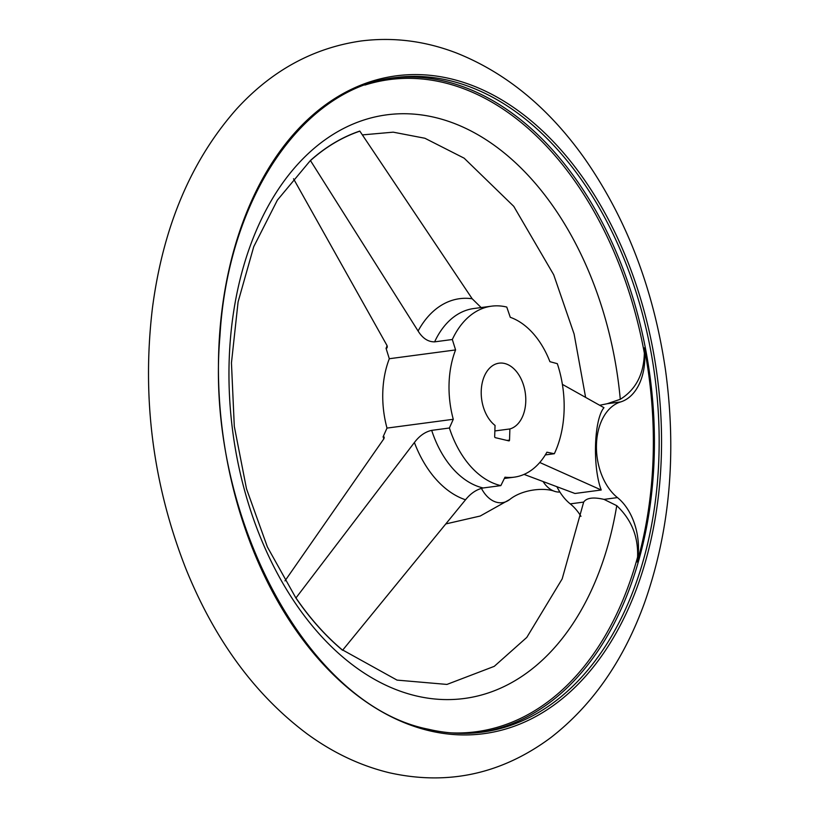 <?xml version="1.0" encoding="UTF-8"?>
<svg xmlns="http://www.w3.org/2000/svg" width="819" height="819" viewBox="0 0 819 819"><rect width="100%" height="100%" fill="white"/><g stroke="black" fill="none" stroke-linecap="round" stroke-linejoin="round"><path stroke-width="1.23" d="M637.192 561.988A329.76 217.721 -97.6 0 0 644.297 347.86L644.348 353.143C643.816 374.273 635.79 389.649 620.28 399.293L607.196 403.726L620.628 401.934A51.935 34.285 -97.6 0 0 596.467 444.4A51.935 34.285 -97.6 0 0 617.454 497.594A51.935 34.285 -97.6 0 1 637.192 561.988L637.581 557.104C638.39 536.701 631.449 519.553 616.748 505.671L604.023 499.385C593.396 496.938 586.609 497.839 583.671 502.088L562.172 578.9L526.791 637.417L494.256 666.349L446.949 684.428L397.031 680.108L342.772 650.04M524.058 474.396L574.969 493.488L601.228 489.997L539.762 462.489M601.228 489.997C592.434 466.994 593.98 419.502 603.961 407.678L562.387 384.367M310.411 160.504A284.193 187.643 -97.6 0 1 359.797 131.071L472.194 298.771A102.508 67.68 82.4 0 0 418.089 331.019L310.411 160.504L277.385 200.123L253.747 246.673L238.083 301.945L231.449 362.919L234.295 426.33L246.499 488.779L267.403 546.99L295.905 598.013L414.394 442.516A102.508 67.68 82.4 0 0 465.53 499.774L342.567 650.276A284.193 187.643 -97.6 0 1 295.905 598.013M293.53 178.777L386.977 345.464L386.466 348.259L387.203 347.686M387.182 345.956A90.878 60.002 82.4 0 0 386.046 348.31L386.466 348.259A90.878 60.002 82.4 0 1 387.315 346.478M386.046 348.31L389.301 358.732L455.579 349.928L452.323 339.506L434.623 341.861C428.112 341.922 422.594 338.308 418.089 331.019M284.981 580.876L383.876 438.779L383.108 436.814L386.998 428.091L453.276 419.287L449.396 428.009L431.685 430.364C425.143 431.828 419.379 435.882 414.394 442.516M384.306 437.182L383.538 436.762A90.878 60.002 82.4 0 0 384.091 438.421M481.152 307.555L472.194 298.771M452.323 339.506A90.878 60.002 82.4 0 1 491.523 306.173A90.878 60.002 82.4 0 1 506.766 307.064L510.288 317.311A81.603 53.88 82.4 0 1 549.918 361.681L557.319 363.677A90.878 60.002 82.4 0 1 554.33 453.726L546.908 452.201A81.603 53.88 82.4 0 1 514.24 477.16L504.35 478.48M599.692 405.262L607.196 403.726M465.53 499.774C470.679 493.366 476.556 489.424 483.138 487.97L500.839 485.616L504.985 477.19A81.603 53.88 82.4 0 0 514.24 477.16M545.3 454.934L554.33 453.726M383.108 436.814A90.878 60.002 82.4 0 0 383.804 438.892M386.998 428.091A81.603 53.88 -97.6 0 1 389.301 358.732M455.579 349.928A81.603 53.88 82.4 0 0 453.276 419.287M580.958 516.328A51.935 34.285 -97.6 0 0 570.239 503.869A51.935 34.285 -97.6 0 1 556.869 486.66M644.297 347.86A51.935 34.285 -97.6 0 1 620.628 401.934M508.875 440.878L495.27 437.653A0.932 0.614 82.4 0 1 494.676 436.588L495.045 425.419A33.384 22.041 82.4 0 1 481.306 389.465A33.384 22.041 82.4 0 1 499.099 363.175A33.384 22.041 82.4 0 1 525.122 391.84A33.384 22.041 82.4 0 1 509.889 428.951L509.52 440.12A0.932 0.614 82.4 0 1 508.875 440.878M494.86 430.948L509.889 428.951M449.396 428.009A90.878 60.002 82.4 0 0 500.839 485.616M559.879 492.014A29.679 19.595 -97.6 0 1 554.965 491.451A29.679 19.595 -97.6 0 1 543.038 481.47M644.348 353.143A328.951 217.189 82.4 0 0 364.895 85.063M450.982 732.862A328.951 217.189 82.4 0 0 637.581 557.104M620.28 399.293A294.4 194.379 82.4 0 0 325.092 139.773A294.4 194.379 82.4 0 0 309.101 621.938A294.4 194.379 82.4 0 0 616.748 505.671M429.136 730.702A331.838 219.103 82.4 0 0 636.987 287.254A331.838 219.103 82.4 0 0 253.726 196.171A331.838 219.103 82.4 0 0 429.136 730.702M427.979 729.197A330.139 217.977 82.4 0 0 482.227 732.135A330.139 217.977 82.4 0 0 654.811 376.156A330.139 217.977 82.4 0 0 395.249 77.61C303.03 87.613 227.866 197.87 219.953 336.077C204.453 512.878 306.91 705.497 428.306 729.217C446.457 733.507 464.424 734.489 482.227 732.135M479.852 732.432A330.139 217.977 82.4 0 0 650.071 376.791A330.139 217.977 82.4 0 0 392.885 77.948M295.966 597.931A284.091 187.571 82.4 0 0 342.639 650.194M359.858 131.163A284.091 187.571 82.4 0 0 310.473 160.596M431.685 430.364A90.878 60.002 82.4 0 0 483.138 487.97M491.523 306.173L473.822 308.528A90.878 60.002 82.4 0 0 434.623 341.861M570.239 503.869L583.671 502.088M604.023 499.385L617.454 497.594M507.043 440.448L509.52 440.12M554.965 491.451C544.226 487.192 522.184 489.414 509.756 499.488A32.627 21.54 -97.6 0 1 481.408 488.319M389.404 772.767C360.401 765.745 332.975 752.774 307.094 733.855C255.026 694.881 214.609 639.803 185.841 568.652C152.887 484.459 141.748 397.594 152.436 308.036C163.083 226.802 191.103 160.493 236.486 109.122C271.642 70.618 313.186 47.901 361.118 40.981C393.315 36.927 425.122 40.94 456.531 53.02C506.029 72.778 548.699 107.913 584.551 158.436C626.709 218.878 653.685 289.394 665.489 369.993C676.873 453.357 669.881 530.978 644.512 602.866C623.648 660.401 592.403 705.323 550.777 737.643C501.699 774.057 447.911 785.769 389.404 772.767M585.595 397.307L574.109 334.009L553.695 274.754L513.759 206.347L464.148 158.18L424.907 138.257L393.202 132.166L362.397 134.9M509.756 499.488L480.2 516.031L446.242 523.832"/></g></svg>
